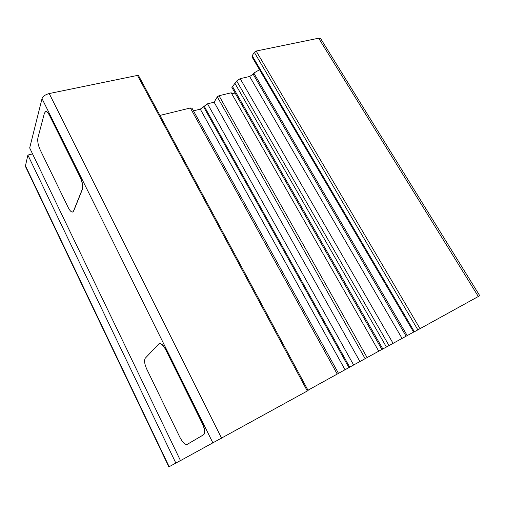 <?xml version="1.0" encoding="UTF-8"?>
<svg xmlns="http://www.w3.org/2000/svg" width="505" height="505" viewBox="0 0 505 505"><rect width="100%" height="100%" fill="white"/><g stroke="black" fill="none" stroke-linecap="round" stroke-linejoin="round"><path stroke-width="0.76" d="M68.207 207.517L40.173 149.834C38.121 145.188 37.357 141.23 37.894 137.96L44.402 113.196L45.614 111.592C46.813 111.447 48.133 112.779 49.585 115.582L80.005 176.914C82.315 182.097 83.035 186.32 82.163 189.571L73.515 211.058L72.632 212.024C71.312 212.226 69.835 210.724 68.207 207.517M45.709 111.573L45.791 111.554C46.99 111.409 48.316 112.735 49.761 115.544L80.181 176.864C82.492 182.046 83.211 186.269 82.34 189.52L73.679 211.008L72.707 211.999M179.837 437.21L146.867 369.37C144.512 364.08 143.969 360.374 145.238 358.241L159.05 343.671C161.076 343.211 163.368 345.351 165.905 350.098L202.151 423.165C204.828 429.143 205.264 433.037 203.446 434.849L187.166 444.387C185.045 444.854 182.602 442.462 179.837 437.21M159.138 343.634L159.22 343.589C161.253 343.135 163.538 345.275 166.082 350.015L202.322 423.076C205.005 429.048 205.434 432.943 203.622 434.755L187.298 444.318M307.311 390.99L308.145 390.523L138.566 75.668L137.467 75.422L49.219 93.545C45.387 94.561 42.988 96.259 42.029 98.652L29.675 147.946L180.487 460.61L307.311 390.99L137.467 75.422M32.554 153.905L27.889 155.067L25.357 166.265L168.853 466.879L180.462 460.566M478.317 296.498L479.75 295.703L320.65 38.607L318.655 38.21L256.161 51.043L254.305 52.293L252.184 55.746L251.995 56.882L413.671 332.176L478.317 296.498L318.655 38.21M407.213 335.591L253.826 73.073L253.131 74.166L249.647 76.489L240.172 78.647L236.675 80.983L231.883 87.428L381.913 349.485L413.614 332.075M338.489 373.34L381.887 349.447M307.981 390.22L338.502 373.359L192.026 108.24L190.379 107.994L159.971 115.411M175.86 463.11L27.889 155.067M259.532 69.715L253.826 73.073M378.756 351.183L231.208 92.8L219.006 95.716L217.295 96.859L214.107 102.206L207.517 103.815L200.283 109.149L193.459 110.835M235.103 93.046C233.19 93.558 231.896 93.476 231.208 92.8M359.932 361.529L214.107 102.206M221.651 438.327L49.219 93.545M212.984 443.081L42.029 98.652M169.156 466.721L25.294 165.432M420.059 328.692L256.161 51.043M417.887 329.885L254.305 52.293M414.397 331.785L252.184 55.746M406.102 336.197L253.131 74.166M402.062 338.419L249.647 76.489M393.098 343.368L240.172 78.647M389.039 345.597L236.675 80.983M386.426 347.023L235.071 83.596M382.853 348.974L232.439 86.443M367.135 357.603L219.006 95.716M365.159 358.689L217.295 96.859M353.639 365.008L207.517 103.815M349.719 367.16L204.134 106.069M348.923 367.59L203.654 106.902M345.029 369.729L200.283 109.149M337.22 374.072L190.379 107.994"/></g></svg>
